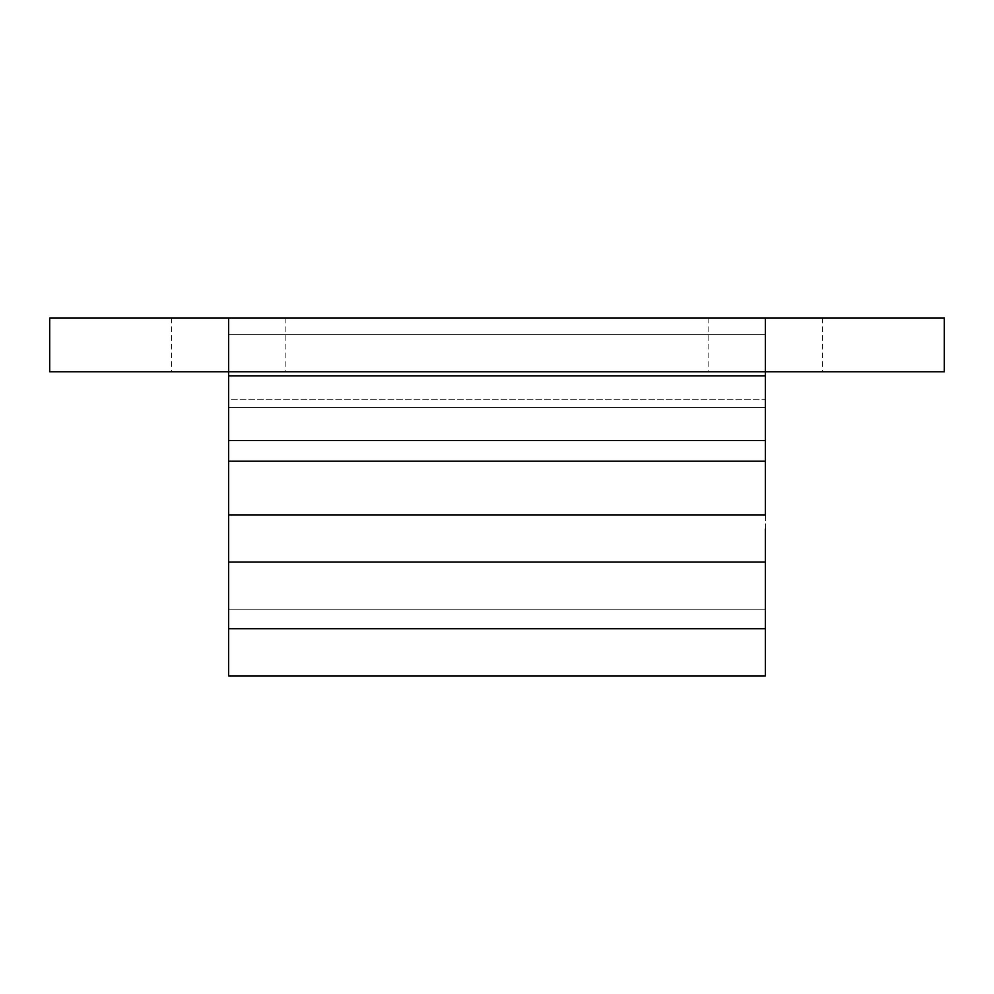 <?xml version="1.0" encoding="UTF-8"?>
<svg xmlns="http://www.w3.org/2000/svg" width="994" height="994" viewBox="0 0 994 994"><rect width="100%" height="100%" fill="white"/><g stroke="black" fill="none" stroke-linecap="round" stroke-linejoin="round"><path stroke-width="0.75" stroke-dasharray="4.97 3.73" d="M765.38 372.825L765.38 371.756L776.55 371.756L754.21 371.756L944.3 371.756L765.38 371.756L765.38 318.08L776.55 318.08L754.21 318.08L944.3 318.08L171.366 318.08L228.62 318.08L228.62 371.756L228.62 318.08L765.38 318.08L708.126 318.08L765.38 318.08L765.38 399.24L228.62 399.24L228.62 407.54L765.38 407.54L765.38 514.892L228.62 514.892L228.62 407.54L765.38 407.54L228.62 407.54L765.38 407.54L765.38 399.24L228.62 399.24L228.62 334.667L765.38 334.667L228.62 334.667L228.62 318.08L49.7 318.08L285.874 318.08L228.62 318.08L228.62 371.756L49.7 371.756L765.38 371.756L228.62 371.756L228.62 372.825M228.62 371.756L285.874 371.756L228.62 371.756L228.62 318.08L228.62 371.756L228.62 318.08L285.874 318.08L228.62 318.08L228.62 675.92L228.62 609.235L765.38 609.235L765.38 675.92L765.38 609.235L228.62 609.235L228.62 514.892L765.38 514.892L765.38 609.235L765.38 318.08L765.38 371.756L765.38 318.08L822.634 318.08L765.38 318.08L765.38 371.756L822.634 371.756L765.38 371.756M754.21 318.08L708.126 318.08L754.21 318.08M776.55 318.08L821.529 318.08L776.55 318.08M754.21 371.756L708.126 371.756L754.21 371.756M776.55 371.756L821.529 371.756L776.55 371.756M765.38 461.216L228.62 461.216L765.38 461.216L765.38 476.934M765.38 553.583L765.38 529.119M228.62 461.216L228.62 470.261M228.62 529.119L228.62 553.583M171.366 318.08L171.366 371.756M708.126 318.08L708.126 371.756M822.634 318.08L822.634 371.756M285.874 318.08L285.874 371.756"/><path stroke-width="1.49" d="M765.38 529.119L765.38 562.057L228.62 562.057L228.62 514.892L765.38 514.892L228.62 514.892L228.62 461.216L765.38 461.216L765.38 440.479L228.62 440.479L228.62 371.756L765.38 371.756L765.38 318.08L944.3 318.08L944.3 371.756L944.3 318.08L228.62 318.08L765.38 318.08L765.38 371.756L944.3 371.756L765.38 371.756L765.38 375.906L228.62 375.906L765.38 375.906L765.38 440.479L228.62 440.479L228.62 461.216L765.38 461.216L765.38 514.892L765.38 476.934M228.62 553.583L228.62 675.92L765.38 675.92L765.38 628.755L228.62 628.755L228.62 675.92L765.38 675.92L765.38 562.057L765.38 628.755L228.62 628.755L228.62 562.057L765.38 562.057L765.38 553.583M228.62 371.756L49.7 371.756L228.62 371.756L228.62 318.08L49.7 318.08L49.7 371.756L49.7 318.08L228.62 318.08L228.62 371.756L765.38 371.756M765.38 461.216L765.38 372.825M228.62 372.825L228.62 461.216M228.62 470.261L228.62 529.119"/></g></svg>
